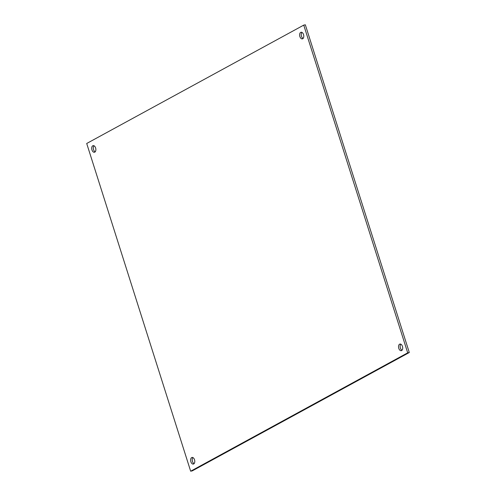 <?xml version="1.0" encoding="UTF-8"?>
<svg xmlns="http://www.w3.org/2000/svg" width="496" height="496" viewBox="0 0 496 496"><rect width="100%" height="100%" fill="white"/><g stroke="black" fill="none" stroke-linecap="round" stroke-linejoin="round"><path stroke-width="0.74" d="M300.7 32.376A3.373 2.015 78.8 0 1 301.053 32.246A3.373 2.015 78.8 0 1 303.688 35.166A3.373 2.015 78.8 0 1 302.362 38.868A3.373 2.015 78.8 0 1 299.795 36.251A3.373 2.015 78.8 0 1 300.7 32.376M301.903 32.37A3.373 2.015 -101.2 0 0 301.32 35.631A3.373 2.015 -101.2 0 0 303.106 38.428M92.777 145.768A3.373 2.015 78.8 0 1 93.13 145.638A3.373 2.015 78.8 0 1 95.765 148.552A3.373 2.015 78.8 0 1 94.445 152.26A3.373 2.015 78.8 0 1 91.878 149.643A3.373 2.015 78.8 0 1 92.777 145.768M93.986 145.762A3.373 2.015 -101.2 0 0 93.403 149.023A3.373 2.015 -101.2 0 0 95.182 151.819M191.692 457.579A3.373 2.015 78.8 0 1 192.045 457.448A3.373 2.015 78.8 0 1 194.68 460.369A3.373 2.015 78.8 0 1 193.359 464.07A3.373 2.015 78.8 0 1 190.793 461.454A3.373 2.015 78.8 0 1 191.692 457.579M192.894 457.572A3.373 2.015 -101.2 0 0 192.312 460.834A3.373 2.015 -101.2 0 0 194.097 463.63M399.609 344.187A3.373 2.015 78.8 0 1 399.962 344.057A3.373 2.015 78.8 0 1 402.597 346.977A3.373 2.015 78.8 0 1 401.276 350.678A3.373 2.015 78.8 0 1 398.71 348.068A3.373 2.015 78.8 0 1 399.609 344.187M400.818 344.181A3.373 2.015 -101.2 0 0 400.235 347.448A3.373 2.015 -101.2 0 0 402.014 350.238M86.707 143.48L303.744 25.116L407.7 352.836L190.662 471.2L86.707 143.48M407.7 352.836L409.293 352.52L305.338 24.8L303.744 25.116M409.293 352.52L192.256 470.884L190.662 471.2"/></g></svg>
